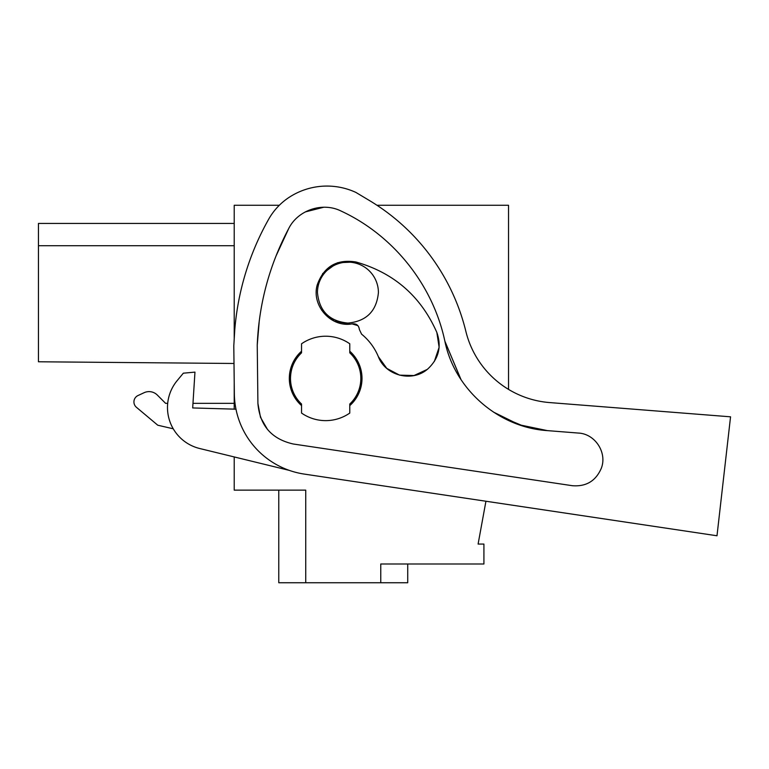 <?xml version="1.0" encoding="UTF-8"?>
<svg xmlns="http://www.w3.org/2000/svg" width="769" height="769" viewBox="0 0 769 769"><rect width="100%" height="100%" fill="white"/><g stroke="black" fill="none" stroke-linecap="round" stroke-linejoin="round"><path stroke-width="1.15" d="M234.218 338.802L234.218 205.275L279.32 205.275A63.308 63.308 0 0 1 289.24 197.277A63.308 63.308 0 0 0 268.679 219.203A269.631 269.631 0 0 0 234.766 329.853L233.795 345.771L234.353 393.872A82.062 82.062 0 0 0 304.274 474.089L716.996 535.772L485.931 501.244L478.097 544.067L483.922 544.067L483.922 563.994L380.761 563.994L380.761 582.748L305.735 582.748L305.735 490.141L234.218 490.141L234.218 456.94M234.218 409.127L234.218 382.76M376.983 205.275L508.54 205.275L508.54 389.393A93.78 93.78 0 0 0 549.595 402.572L730.55 416.817L716.996 535.772M293.258 444.001L572.376 485.71C586.18 486.787 595.821 480.981 601.31 468.273C607.404 452.681 595.11 433.783 578.375 433.062L547.393 430.621L523.641 426.189L501.369 416.846M380.761 582.748L407.724 582.748L407.724 563.994M278.772 490.141L278.772 582.748L305.735 582.748M290.49 378.425A35.172 35.172 0 0 1 301.535 352.827C294.344 359.834 290.653 368.37 290.49 378.425A35.172 35.172 0 0 0 301.544 404.023A35.172 35.172 0 0 1 290.49 378.425M301.544 352.827L301.544 343.791A42.199 42.199 0 0 1 349.78 343.791L349.78 352.827A35.172 35.172 0 0 1 349.78 404.023L349.78 413.059A42.199 42.199 0 0 1 301.544 413.059L301.544 404.023M234.218 403.341L192.971 403.341M167.69 403.341L165.595 403.341L157.309 395.045A11.727 11.727 0 0 0 144.063 392.719L137.987 395.545A7.036 7.036 0 0 0 136.44 407.31L157.78 425.219L173.246 428.794M234.218 245.715L38.45 245.715L38.45 223.443L234.218 223.443M38.45 245.715L38.45 361.776L233.997 363.477M317.453 292.614A30.481 30.481 0 0 1 347.934 262.133A30.481 30.481 0 0 1 378.415 292.614C376.599 311.118 366.438 321.279 347.934 323.086C329.43 321.279 319.27 311.118 317.453 292.614M349.78 352.827A35.172 35.172 0 0 1 349.78 404.023M183.339 373.186L177.235 380.54L183.339 373.186L194.961 372.119L192.683 407.945L235.968 409.185M460.871 379.357L444.886 341.244C454.633 389.345 498.466 427.516 547.393 430.621L523.641 426.189L501.359 416.856L523.641 426.189L547.393 430.621L519.286 424.786L493.535 412.126M323.586 207.245L322.24 207.284M444.867 341.157L460.987 379.521L444.886 341.244C432.918 284.847 393.392 235.276 341.071 211.042C322.615 201.814 298.055 209.985 288.788 228.393C269.438 264.921 258.922 303.842 257.24 345.146L257.913 403.629M549.595 402.572A93.78 93.78 0 0 1 465.86 331.352A211.014 211.014 0 0 0 369.245 200.411L355.884 192.413A69.075 69.075 0 0 0 289.24 197.277M267.545 429.515L260.48 417.288L257.903 403.379C259.787 425.545 271.592 439.08 293.316 444.011M289.24 470.368L199.68 448.51A42.199 42.199 0 0 1 177.235 380.54M547.393 430.621L519.277 424.786L493.506 412.107L519.277 424.786L547.393 430.621M288.788 228.393L275.898 256.269M259.259 320.836L257.24 345.146M323.72 207.245L305.255 211.936M357.883 325.633L352.048 323.884L350.395 324.153L334.15 321.077L321.663 310.224M322.605 273.629L337.466 262.748L355.884 261.969C393.911 272.793 420.903 296.296 436.85 332.468L439.128 347.309L434.302 361.536M361.565 334.131L359.392 329.565C358.787 325.287 356.335 323.393 352.048 323.884L350.395 324.153C329.699 326.565 311.358 304.832 317.251 284.838C323.836 266.603 336.716 258.97 355.884 261.969C393.911 272.793 420.903 296.296 436.85 332.468C441.762 346.511 438.782 358.623 427.939 368.812C412.655 382.645 385.49 375.954 378.348 356.643C374.618 347.751 369.024 340.244 361.565 334.131L359.392 329.565M427.112 369.476L414.001 375.541L399.553 375.137L386.778 368.38L378.348 356.643M349.78 405.599A36.345 36.345 0 0 0 349.78 351.231M301.544 351.231A36.345 36.345 0 0 0 301.544 405.599"/></g></svg>
